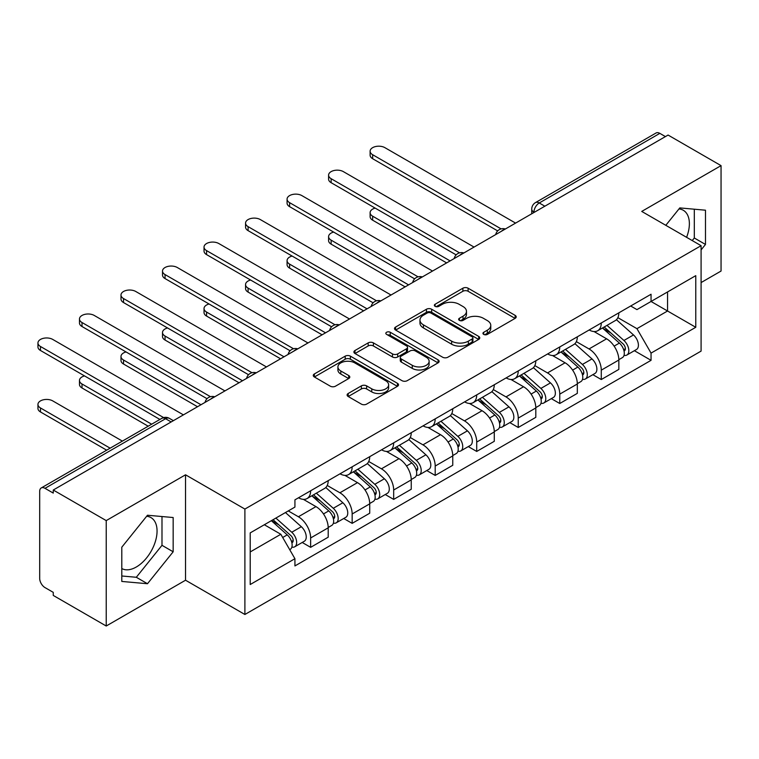 <?xml version="1.0" encoding="UTF-8"?>
<svg xmlns="http://www.w3.org/2000/svg" width="759" height="759" viewBox="0 0 759 759"><rect width="100%" height="100%" fill="white"/><g stroke="black" fill="none" stroke-linecap="round" stroke-linejoin="round"><path stroke-width="1.14" d="M483.711 334.396A2.59 1.49 0 0 0 487.373 334.396L515.124 318.372A3.691 2.135 0 0 0 516.205 316.864A3.691 2.135 0 0 0 515.124 315.355L468.104 288.211A3.691 2.135 0 0 0 462.876 288.211L435.116 304.236A2.59 1.49 0 0 0 434.366 305.289A2.59 1.49 0 0 0 435.116 306.342A2.59 1.49 0 0 0 438.778 306.342L442.374 304.274A11.821 6.822 0 0 1 459.091 304.274L463.009 306.532A11.821 6.822 0 0 1 466.472 311.361A11.821 6.822 0 0 1 463.009 316.19L459.413 318.258A2.59 1.49 0 0 0 458.654 319.311A2.59 1.49 0 0 0 459.413 320.374A2.59 1.49 0 0 0 463.075 320.374L466.662 318.296A11.821 6.822 0 0 1 483.388 318.296L487.306 320.564A11.821 6.822 0 0 1 490.769 325.383A11.821 6.822 0 0 1 487.306 330.212L483.711 332.29A2.59 1.49 0 0 0 482.952 333.343A2.59 1.49 0 0 0 483.711 334.396L483.711 332.29M678.963 208.943A29.364 16.954 -60 0 1 683.299 210.281A29.364 16.954 -60 0 1 686.591 237.32M146.648 516.272A29.364 16.954 -60 0 1 150.984 517.61A29.364 16.954 -60 0 1 155.481 541.129A29.364 16.954 -60 0 1 136.307 567.001A29.364 16.954 -60 0 1 121.801 568.557M348.191 393.485A3.691 2.135 0 0 0 347.11 394.993A3.691 2.135 0 0 0 348.191 396.502L361.379 404.12A3.691 2.135 0 0 0 366.606 404.12L397.431 386.322A3.691 2.135 0 0 0 398.513 384.813A3.691 2.135 0 0 0 397.431 383.304L350.411 356.161A3.691 2.135 0 0 0 345.184 356.161L314.359 373.959A3.691 2.135 0 0 0 313.277 375.468A3.691 2.135 0 0 0 314.359 376.967L330.288 386.17A3.691 2.135 0 0 0 335.516 386.17L348.713 378.551A3.691 2.135 0 0 0 349.795 377.043A3.691 2.135 0 0 0 348.713 375.534L340.81 370.98A9.886 5.702 0 0 1 337.916 366.939A9.886 5.702 0 0 1 344.017 361.673A9.886 5.702 0 0 1 354.785 362.906L385.743 380.781A9.886 5.702 0 0 1 388.636 384.813A9.886 5.702 0 0 1 382.536 390.088A9.886 5.702 0 0 1 371.768 388.845L366.606 385.866A3.691 2.135 0 0 0 361.379 385.866L348.191 393.485L348.191 396.502M244.891 509.071L185.538 474.802L106.222 520.598L53.263 490.02L668.081 135.055L721.05 165.633L641.734 211.419L701.088 245.688L244.891 509.071L244.891 614.486L701.088 351.104L701.088 245.688M442.63 357.214A3.691 2.135 0 0 0 447.857 357.214L478.682 339.415A3.691 2.135 0 0 0 479.764 337.907A3.691 2.135 0 0 0 478.682 336.398L431.662 309.245A3.691 2.135 0 0 0 426.435 309.245L395.61 327.044A3.691 2.135 0 0 0 394.519 328.552A3.691 2.135 0 0 0 395.61 330.061L442.63 357.214M387.621 334.956A2.59 1.49 0 0 1 390.249 335.326L390.249 332.252L438.057 359.851A3.691 2.135 0 0 1 439.138 361.36A3.691 2.135 0 0 1 438.057 362.868L407.232 380.667A3.691 2.135 0 0 1 402.004 380.667L354.984 353.514L354.984 350.497A3.691 2.135 0 0 0 353.903 352.005A3.691 2.135 0 0 0 354.984 353.514M354.984 350.497L368.172 342.888A3.691 2.135 0 0 1 373.4 342.888L392.469 353.893A3.691 2.135 0 0 0 397.697 353.893L406.444 348.846A3.691 2.135 0 0 0 407.526 347.337A3.691 2.135 0 0 0 406.444 345.829L386.597 334.358A2.59 1.49 0 0 1 385.838 333.305A2.59 1.49 0 0 1 387.432 331.93A2.59 1.49 0 0 1 390.249 332.252M106.222 520.598L106.222 626.014L53.263 595.436L53.263 592.362L45.009 587.599A7.524 4.345 -120 0 1 39.686 578.377L39.686 491.396A7.524 4.345 -120 0 1 41.242 487.952L161.819 418.342A7.524 4.345 60 0 1 165.576 418.712L45.009 488.331A7.524 4.345 -120 0 0 41.242 487.952M701.088 282.576L721.05 271.048L721.05 165.633M106.222 626.014L185.538 580.218L244.891 614.486M53.263 490.02L53.263 493.094L45.009 488.331M544.858 206.201L539.26 202.976A7.524 4.345 60 0 0 535.503 202.596L656.07 132.986A7.524 4.345 60 0 1 659.837 133.366L539.26 202.976A7.524 4.345 120 0 0 533.938 212.188L533.938 212.501M665.425 136.592L659.837 133.366M601.28 322.983A17.315 10 60 0 1 597.694 330.753L615.255 320.611A17.315 10 -120 0 0 618.841 312.841M576.347 341.626L589.031 348.95A17.315 10 60 0 1 601.28 370.155L618.841 360.022A17.315 10 -120 0 0 606.602 338.808L594.031 331.55M618.841 360.022L618.841 369.396L601.28 379.538L592.855 374.671M597.694 330.753A17.315 10 60 0 1 589.174 329.975M601.28 370.155L601.28 379.538M559.763 346.958A17.315 10 60 0 1 556.176 354.728L573.738 344.586A17.315 10 -120 0 0 577.324 336.816M551.338 398.646L559.763 403.503L577.324 393.361L577.324 383.988A17.315 10 -120 0 0 565.085 362.783L552.505 355.525M556.176 354.728A17.315 10 60 0 1 547.647 353.95M534.829 365.601L547.514 372.925A17.315 10 60 0 1 559.763 394.13L559.763 403.503M518.236 370.923A17.315 10 60 0 1 514.649 378.703L532.22 368.561A17.315 10 -120 0 0 535.807 360.781M509.82 422.611L518.236 427.478L535.807 417.336L535.807 407.962A17.315 10 -120 0 0 523.558 386.758L510.987 379.5M514.649 378.703A17.315 10 60 0 1 506.13 377.916M493.312 389.576L505.997 396.9A17.315 10 60 0 1 518.236 418.105L518.236 427.478M476.718 394.898A17.315 10 60 0 1 473.132 402.668L490.694 392.526A17.315 10 -120 0 0 494.28 384.756M468.294 446.586L476.718 451.444L494.28 441.311L494.28 431.937A17.315 10 -120 0 0 482.041 410.723L469.47 403.465M473.132 402.668A17.315 10 60 0 1 464.612 401.891M451.785 413.541L464.47 420.865A17.315 10 60 0 1 476.718 442.07L476.718 451.444M435.192 418.873A17.315 10 60 0 1 431.615 426.643L449.176 416.501A17.315 10 -120 0 0 452.762 408.731M426.776 470.561L435.201 475.419L452.762 465.276L452.762 455.903A17.315 10 -120 0 0 440.524 434.698L427.943 427.44M431.615 426.643A17.315 10 60 0 1 423.086 425.865M410.268 437.516L422.953 444.84A17.315 10 60 0 1 435.201 466.045L435.201 475.419M393.674 442.839A17.315 10 60 0 1 390.088 450.618L407.659 440.476A17.315 10 -120 0 0 411.245 432.696M385.249 494.526L393.674 499.394L411.245 489.251L411.245 479.878A17.315 10 -120 0 0 398.997 458.673L386.426 451.415M390.088 450.618A17.315 10 60 0 1 381.568 449.831M368.741 461.491L381.435 468.815A17.315 10 60 0 1 393.674 490.02L393.674 499.394M352.157 466.813A17.315 10 60 0 1 348.571 474.584L366.132 464.442A17.315 10 -120 0 0 369.718 456.671M343.732 518.501L352.157 523.359L369.718 513.217L369.718 503.843A17.315 10 -120 0 0 357.48 482.639L344.909 475.381M348.571 474.584A17.315 10 60 0 1 340.041 473.806M327.224 485.456L339.909 492.781A17.315 10 60 0 1 352.157 513.985L352.157 523.359M310.63 490.788A17.315 10 60 0 1 307.053 498.559L324.615 488.416A17.315 10 -120 0 0 328.201 480.646M302.215 542.476L310.64 547.334L328.201 537.192L328.201 527.818A17.315 10 -120 0 0 315.962 506.614L303.382 499.356M307.053 498.559A17.315 10 60 0 1 298.524 497.781M288.278 510.911L298.391 516.756A17.315 10 60 0 1 310.64 537.96L310.64 547.334M630.691 306L636.943 309.615L695.766 275.659L667.55 291.94L667.55 311L636.943 328.666L617.873 317.66M250.214 551.945L280.83 534.27L294.928 558.709L250.214 584.525L250.214 532.894L294.928 507.078L294.928 499.849L651.051 294.245L651.051 301.475L695.766 327.29L651.051 353.106L636.943 328.666M695.766 275.659L695.766 327.29M294.928 558.709L294.928 565.929L651.051 360.326L651.051 353.106M701.088 249.91L705.481 244.455L705.481 210.205L679.798 207.909L665.804 225.319M185.538 474.802L185.538 580.218M121.801 581.441L147.483 583.728L173.166 551.784L173.166 517.534L147.483 515.238L121.801 547.192L121.801 581.441M280.83 534.27L264.322 524.744M634.382 350.696L651.051 360.326M692.227 240.575L694.305 237.994L694.305 209.209M694.305 237.994L705.481 244.455M121.801 575.986L136.307 577.276L161.99 545.323L161.99 516.537M136.307 577.276L147.483 583.728M161.99 545.323L173.166 551.784M484.745 334.766L487.306 333.286A11.821 6.822 0 0 0 490.769 328.457L490.769 325.383M466.472 311.361L466.472 314.435A11.821 6.822 0 0 1 463.009 319.264L460.447 320.734M515.076 318.401L468.104 291.276A3.691 2.135 0 0 0 462.876 291.276L436.15 306.712M478.635 339.444L431.662 312.319A3.691 2.135 0 0 0 426.435 312.319L395.657 330.089M472.155 338.96A2.59 1.49 0 0 0 472.914 337.907A2.59 1.49 0 0 0 472.155 336.854L430.875 313.021A2.59 1.49 0 0 0 427.213 313.021L423.427 315.203A11.821 6.822 0 0 0 419.964 320.032A11.821 6.822 0 0 0 423.427 324.861L451.643 341.152A11.821 6.822 0 0 0 468.36 341.152L472.155 338.96L472.155 342.034A2.59 1.49 0 0 0 472.914 340.981L472.914 337.907M419.964 320.032L419.964 323.106A11.821 6.822 0 0 0 423.427 327.935L423.427 324.861M472.155 342.034L468.36 344.225A11.821 6.822 0 0 1 451.643 344.225L423.427 327.935M355.032 353.542L368.172 345.952L368.172 342.888M407.526 347.337L407.526 350.402A3.691 2.135 0 0 1 406.444 351.91L397.697 356.967A3.691 2.135 0 0 1 392.469 356.967L373.4 345.952A3.691 2.135 0 0 0 368.172 345.952M390.249 335.326L438.009 362.897M412.26 365.316A9.886 5.702 0 0 0 423.029 366.559A9.886 5.702 0 0 0 429.129 361.284A9.886 5.702 0 0 0 426.235 357.252L415.334 350.952A3.691 2.135 0 0 0 410.107 350.952L401.35 356.009A3.691 2.135 0 0 0 400.268 357.517A3.691 2.135 0 0 0 401.35 359.026L412.26 365.316L412.26 368.39A9.886 5.702 0 0 0 423.029 369.633A9.886 5.702 0 0 0 429.129 364.358L429.129 361.284M400.268 357.517L400.268 360.591A3.691 2.135 0 0 0 401.35 362.1L401.35 359.026M412.26 368.39L401.35 362.1M388.636 384.813L388.636 387.887A9.886 5.702 0 0 1 382.536 393.162A9.886 5.702 0 0 1 371.768 391.919L366.606 388.94A3.691 2.135 0 0 0 361.379 388.94L348.239 396.53M337.916 366.939L337.916 370.012A9.886 5.702 0 0 0 340.81 374.045L340.81 370.98M348.666 378.58L340.81 374.045M397.384 386.35L350.411 359.235A3.691 2.135 0 0 0 345.184 359.235L314.406 376.995M602.475 327.992L619.401 343.087A9.412 5.436 60 0 1 622.352 357.641L618.841 359.671M602.931 328.391L610.891 332.992M375.164 208.108A8.653 5 -0 0 0 370.117 212.653A8.653 5 -0 0 0 372.65 216.192L450.096 260.906M604.183 327.006L623.016 343.808A4.516 2.609 60 0 1 624.429 350.791A4.516 2.609 60 0 1 624.021 350.952M607.001 325.383L623.926 340.478A9.412 5.436 60 0 1 626.877 355.032A9.412 5.436 60 0 1 624.04 355.335M616.441 319.719L633.509 334.947A9.412 5.436 60 0 1 636.459 349.501L626.877 355.032M446.643 262.899L372.65 220.186A8.653 5 180 0 1 370.117 216.647L370.117 212.653M497.686 230.907L372.65 158.716A8.653 5 180 0 1 370.117 155.178L370.117 151.183A8.653 5 -0 0 0 372.65 154.722L501.12 228.895M515.579 223.099L384.889 147.654A8.653 5 -0 0 0 375.458 146.572A8.653 5 -0 0 0 370.117 151.183M560.958 351.967L577.874 367.062A9.412 5.436 60 0 1 580.834 381.616L577.324 383.637M561.404 352.366L569.373 356.958M333.637 232.083A8.653 5 -0 0 0 328.59 236.628A8.653 5 -0 0 0 331.133 240.157L408.579 284.872M562.666 350.981L581.489 367.783A4.516 2.609 60 0 1 582.912 374.766A4.516 2.609 60 0 1 582.495 374.927M565.483 349.349L582.4 364.453A9.412 5.436 60 0 1 585.36 378.997A9.412 5.436 60 0 1 582.514 379.301M574.914 343.685L591.982 358.922A9.412 5.436 60 0 1 594.942 373.466L585.36 378.997M405.116 286.874L331.133 244.151A8.653 5 180 0 1 328.59 240.622L328.59 236.628M519.441 375.933L536.357 391.037A9.412 5.436 60 0 1 539.307 405.581L535.797 407.611M519.887 376.341L527.847 380.933M292.12 256.058A8.653 5 -0 0 0 287.073 260.593A8.653 5 -0 0 0 289.606 264.132L367.062 308.847M521.148 374.955L539.972 391.748A4.516 2.609 60 0 1 541.385 398.731A4.516 2.609 60 0 1 540.977 398.902M523.966 373.324L540.882 388.418A9.412 5.436 60 0 1 543.833 402.972A9.412 5.436 60 0 1 540.996 403.276M533.397 367.66L550.465 382.887A9.412 5.436 60 0 1 553.415 397.441L543.833 402.972M363.599 310.848L289.606 268.126A8.653 5 180 0 1 287.073 264.587L287.073 260.593M456.159 254.872L331.133 182.691A8.653 5 180 0 1 328.59 179.152L328.59 175.158A8.653 5 -0 0 0 331.133 178.697L459.593 252.861M474.052 247.073L343.372 171.629A8.653 5 -0 0 0 333.941 170.538A8.653 5 -0 0 0 328.59 175.158M414.642 278.847L289.606 206.657A8.653 5 180 0 1 287.073 203.127L287.073 199.133A8.653 5 -0 0 0 289.606 202.662L418.076 276.836M432.535 271.048L301.854 195.594A8.653 5 -0 0 0 292.414 194.513A8.653 5 -0 0 0 287.073 199.133M477.914 399.908L494.84 415.002A9.412 5.436 60 0 1 497.79 429.556L494.28 431.586M478.369 400.306L486.329 404.908M250.603 280.024A8.653 5 -0 0 0 245.555 284.568A8.653 5 -0 0 0 248.089 288.107L325.535 332.822M479.622 398.921L498.454 415.723A4.516 2.609 60 0 1 499.868 422.706A4.516 2.609 60 0 1 499.46 422.867M482.439 397.299L499.365 412.393A9.412 5.436 60 0 1 502.316 426.947A9.412 5.436 60 0 1 499.469 427.251M491.879 391.635L508.947 406.862A9.412 5.436 60 0 1 511.898 421.416L502.316 426.947M322.082 334.814L248.089 292.101A8.653 5 180 0 1 245.555 288.562L245.555 284.568M436.397 423.883L453.313 438.977A9.412 5.436 60 0 1 456.273 453.531L452.762 455.552M436.842 424.281L444.812 428.873M209.076 303.998A8.653 5 -0 0 0 204.029 308.543A8.653 5 -0 0 0 206.571 312.072L284.018 356.787M438.104 422.896L456.927 439.689A4.516 2.609 60 0 1 458.351 446.681A4.516 2.609 60 0 1 457.933 446.842M440.922 421.264L457.838 436.368A9.412 5.436 60 0 1 460.798 450.912A9.412 5.436 60 0 1 457.952 451.216M450.353 415.6L467.421 430.837A9.412 5.436 60 0 1 470.381 445.381L460.798 450.912M280.555 358.789L206.571 316.067A8.653 5 180 0 1 204.029 312.537L204.029 308.543M394.879 447.848L411.795 462.952A9.412 5.436 60 0 1 414.746 477.496L411.236 479.527M395.325 448.246L403.285 452.848M167.559 327.964A8.653 5 -0 0 0 162.511 332.508A8.653 5 -0 0 0 165.045 336.047L242.5 380.762M396.587 446.861L415.41 463.664A4.516 2.609 60 0 1 416.824 470.646A4.516 2.609 60 0 1 416.416 470.817M399.405 445.239L416.321 460.333A9.412 5.436 60 0 1 419.272 474.887A9.412 5.436 60 0 1 416.435 475.191M408.835 439.575L425.903 454.802A9.412 5.436 60 0 1 428.854 469.356L419.272 474.887M239.038 382.764L165.045 340.041A8.653 5 180 0 1 162.511 336.503L162.511 332.508M373.124 302.822L248.089 230.632A8.653 5 180 0 1 245.555 227.093L245.555 223.099A8.653 5 -0 0 0 248.089 226.637L376.559 300.811M391.018 295.014L260.328 219.569A8.653 5 -0 0 0 250.897 218.488A8.653 5 -0 0 0 245.555 223.099M331.598 326.787L206.571 254.607A8.653 5 180 0 1 204.029 251.068L204.029 247.073A8.653 5 -0 0 0 206.571 250.612L335.032 324.776M349.491 318.989L218.81 243.535A8.653 5 -0 0 0 209.38 242.453A8.653 5 -0 0 0 204.029 247.073M290.08 350.762L165.045 278.572A8.653 5 180 0 1 162.511 275.043L162.511 271.048A8.653 5 -0 0 0 165.045 274.578L293.515 348.751M307.974 342.964L177.293 267.51A8.653 5 -0 0 0 167.853 266.428A8.653 5 -0 0 0 162.511 271.048M353.352 471.823L370.278 486.917A9.412 5.436 60 0 1 373.229 501.471L369.718 503.502M353.808 472.221L361.768 476.823M126.041 351.939A8.653 5 -0 0 0 120.994 356.483A8.653 5 -0 0 0 123.527 360.022L200.974 404.737M355.06 470.836L373.893 487.639A4.516 2.609 60 0 1 375.307 494.621A4.516 2.609 60 0 1 374.899 494.783M357.878 469.214L374.804 484.308A9.412 5.436 60 0 1 377.754 498.862A9.412 5.436 60 0 1 374.908 499.156M367.318 463.55L384.386 478.777A9.412 5.436 60 0 1 387.337 493.331L377.754 498.862M197.52 406.729L123.527 364.016A8.653 5 180 0 1 120.994 360.478L120.994 356.483M248.563 374.737L123.527 302.547A8.653 5 180 0 1 120.994 299.008L120.994 295.014A8.653 5 -0 0 0 123.527 298.553L251.997 372.726M266.456 366.929L135.766 291.484A8.653 5 -0 0 0 126.336 290.403A8.653 5 -0 0 0 120.994 295.014M311.835 495.798L328.751 510.892A9.412 5.436 60 0 1 331.711 525.446L328.201 527.467M312.281 496.196L320.251 500.788M84.515 375.914A8.653 5 -0 0 0 79.467 380.458A8.653 5 -0 0 0 82.01 383.988L151.667 424.205M313.543 494.811L332.366 511.604A4.516 2.609 60 0 1 333.789 518.596A4.516 2.609 60 0 1 333.372 518.758M316.361 493.179L333.277 508.283A9.412 5.436 60 0 1 336.237 522.828A9.412 5.436 60 0 1 333.391 523.131M325.791 487.515L342.859 502.752A9.412 5.436 60 0 1 345.819 517.296L336.237 522.828M148.204 426.207L82.01 387.982A8.653 5 180 0 1 79.467 384.452L79.467 380.458M207.036 398.703L82.01 326.522A8.653 5 180 0 1 79.467 322.983L79.467 318.989A8.653 5 -0 0 0 82.01 322.518L210.471 396.691M224.93 390.904L94.249 315.45A8.653 5 -0 0 0 84.818 314.368A8.653 5 -0 0 0 79.467 318.989M271.352 520.693L287.234 534.867A9.412 5.436 60 0 1 290.185 549.412L289.72 549.687M271.513 520.598L278.724 524.763M122.389 441.112L52.732 400.894A8.653 5 -0 0 0 43.291 399.813A8.653 5 -0 0 0 37.95 404.424A8.653 5 -0 0 0 40.483 407.962L110.14 448.18M273.06 519.706L290.849 535.579A4.516 2.609 60 0 1 292.262 542.562A4.516 2.609 60 0 1 291.854 542.732M275.878 518.074L291.76 532.249A9.412 5.436 60 0 1 294.71 546.803A9.412 5.436 60 0 1 291.873 547.106M285.46 512.543L301.342 526.718A9.412 5.436 60 0 1 304.293 541.271L294.71 546.803M106.677 450.172L40.483 411.957A8.653 5 180 0 1 37.95 408.418L37.95 404.424M159.912 419.442L40.483 350.487A8.653 5 180 0 1 37.95 346.958L37.95 342.964A8.653 5 -0 0 0 40.483 346.493L163.631 417.592M183.412 414.879L52.732 339.425A8.653 5 -0 0 0 43.291 338.343A8.653 5 -0 0 0 37.95 342.964M534.203 212.349L533.938 212.188A7.524 4.345 0 0 1 531.736 209.114L531.736 213.772M352.157 513.985L369.718 503.843M393.674 490.02L411.245 479.878M435.201 466.045L452.762 455.903M476.718 442.07L494.28 431.937M518.236 418.105L535.807 407.962M559.763 394.13L577.324 383.988M310.64 537.96L328.201 527.818M298.391 516.756L315.962 506.614M339.909 492.781L357.48 482.639M381.435 468.815L398.997 458.673M422.953 444.84L440.524 434.698M464.47 420.865L482.041 410.723M505.997 396.9L523.558 386.758M547.514 372.925L565.085 362.783M589.031 348.95L606.602 338.808M504.726 229.36A7.524 4.345 120 0 0 501.405 231.286M463.208 253.335A7.524 4.345 120 0 0 459.888 255.252M421.691 277.31A7.524 4.345 120 0 0 418.361 279.227M380.164 301.276A7.524 4.345 120 0 0 376.844 303.202M338.647 325.25A7.524 4.345 120 0 0 335.326 327.167M297.13 349.225A7.524 4.345 120 0 0 293.799 351.142M255.603 373.191A7.524 4.345 120 0 0 252.282 375.117M214.085 397.166A7.524 4.345 120 0 0 210.765 399.082M171.173 421.947L165.576 418.712A7.524 4.345 120 0 1 169.342 418.342A7.524 7.524 0 0 0 161.819 418.342M487.306 333.286L487.306 330.212M459.413 320.374L459.413 318.258M463.009 319.264L463.009 316.19M435.116 306.342L435.116 304.236M462.876 291.276L462.876 288.211M468.104 291.276L468.104 288.211M515.124 318.372L515.124 315.355M395.61 330.061L395.61 327.044M426.435 312.319L426.435 309.245M431.662 312.319L431.662 309.245M478.682 339.415L478.682 336.398M451.643 344.225L451.643 341.152M468.36 344.225L468.36 341.152M373.4 345.952L373.4 342.888M392.469 356.967L392.469 353.893M397.697 356.967L397.697 353.893M406.444 351.91L406.444 348.846M438.057 362.868L438.057 359.851M361.379 388.94L361.379 385.866M366.606 388.94L366.606 385.866M371.768 391.919L371.768 388.845M348.713 378.551L348.713 375.534M314.359 376.967L314.359 373.959M345.184 359.235L345.184 356.161M350.411 359.235L350.411 356.161M397.431 386.322L397.431 383.304M619.401 343.087L614.126 346.132M625.369 348.723L623.67 349.7M633.509 334.947L623.926 340.478M372.65 220.186L372.65 216.192M372.65 154.722L372.65 158.716M577.874 367.062L572.599 370.107M583.842 372.697L582.153 373.675M591.982 358.922L582.4 364.453M331.133 244.151L331.133 240.157M536.357 391.037L531.082 394.082M542.324 396.663L540.626 397.65M550.465 382.887L540.882 388.418M289.606 268.126L289.606 264.132M331.133 178.697L331.133 182.691M289.606 202.662L289.606 206.657M494.84 415.002L489.564 418.048M500.807 420.638L499.109 421.615M508.947 406.862L499.365 412.393M248.089 292.101L248.089 288.107M453.313 438.977L448.038 442.023M459.28 444.613L457.592 445.59M467.421 430.837L457.838 436.368M206.571 316.067L206.571 312.072M411.795 462.952L406.52 465.998M417.763 468.578L416.065 469.565M425.903 454.802L416.321 460.333M165.045 340.041L165.045 336.047M248.089 226.637L248.089 230.632M206.571 250.612L206.571 254.607M165.045 274.578L165.045 278.572M370.278 486.917L365.003 489.963M376.246 492.553L374.548 493.53M384.386 478.777L374.804 484.308M123.527 364.016L123.527 360.022M123.527 298.553L123.527 302.547M328.751 510.892L323.476 513.938M334.719 516.528L333.03 517.505M342.859 502.752L333.277 508.283M82.01 387.982L82.01 383.988M82.01 322.518L82.01 326.522M287.234 534.867L282.68 537.495M293.202 540.493L291.503 541.48M301.342 526.718L291.76 532.249M40.483 411.957L40.483 407.962M40.483 346.493L40.483 350.487M505.371 229A7.524 7.524 0 0 0 495.712 234.569M463.844 252.965A7.524 7.524 0 0 0 454.186 258.544M422.327 276.94A7.524 7.524 0 0 0 412.668 282.519M380.809 300.906A7.524 7.524 0 0 0 371.151 306.484M339.282 324.88A7.524 7.524 0 0 0 329.624 330.459M297.765 348.855A7.524 7.524 0 0 0 288.107 354.434M256.248 372.821A7.524 7.524 0 0 0 246.59 378.399M214.721 396.796A7.524 7.524 0 0 0 205.063 402.374M173.375 420.666L169.342 418.342M535.503 202.596A7.524 7.524 0 0 0 531.736 209.114"/></g></svg>
